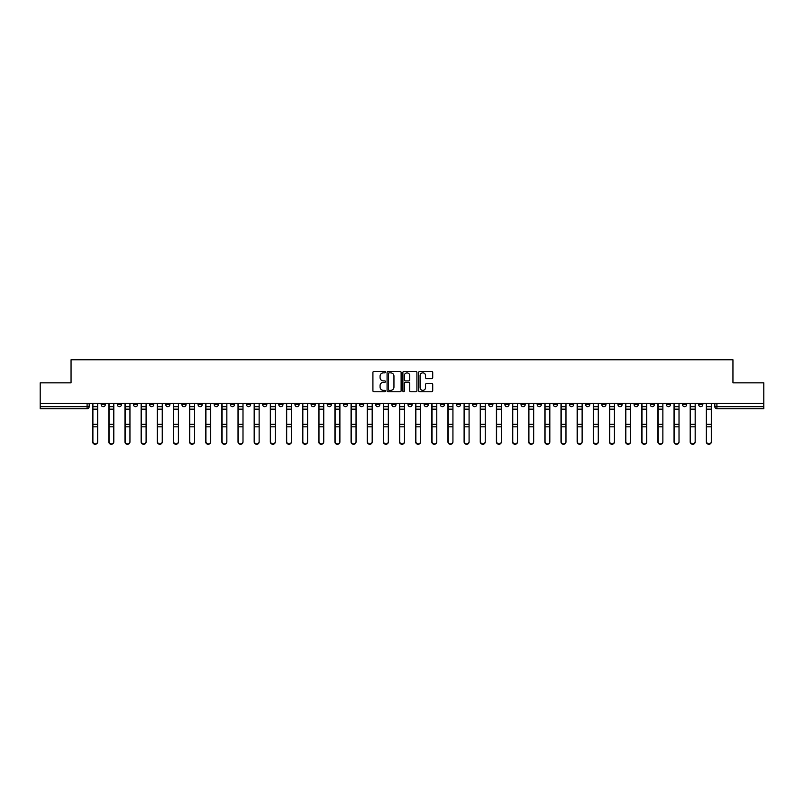 <?xml version="1.0" encoding="UTF-8"?>
<svg xmlns="http://www.w3.org/2000/svg" width="804" height="804" viewBox="0 0 804 804"><rect width="100%" height="100%" fill="white"/><g stroke="black" fill="none" stroke-linecap="round" stroke-linejoin="round"><path stroke-width="1.21" d="M385.438 372.162A0.714 0.714 0 0 0 384.724 371.448L373.93 371.448A1.015 1.015 0 0 0 372.915 372.463L372.915 390.754A1.015 1.015 0 0 0 373.93 391.769L384.724 391.769A0.714 0.714 0 0 0 385.438 391.056A0.714 0.714 0 0 0 384.724 390.342L383.327 390.342A3.256 3.256 0 0 1 380.081 387.096L380.081 385.568A3.256 3.256 0 0 1 383.327 382.322L384.724 382.322A0.714 0.714 0 0 0 385.438 381.609A0.714 0.714 0 0 0 384.724 380.895L383.327 380.895A3.256 3.256 0 0 1 380.081 377.649L380.081 376.121A3.256 3.256 0 0 1 383.327 372.865L384.724 372.865A0.714 0.714 0 0 0 385.438 372.162M634.095 403.447L634.095 404.593L638.235 404.593A2.07 2.07 0 0 1 636.165 406.663A2.07 2.07 0 0 1 634.095 404.593L634.095 403.447M537.193 403.447L537.193 404.593L541.333 404.593A2.07 2.07 0 0 1 539.263 406.663A2.07 2.07 0 0 1 537.193 404.593L537.193 403.447M521.042 403.447L521.042 404.593L525.193 404.593A2.07 2.07 0 0 1 523.123 406.663A2.07 2.07 0 0 1 521.042 404.593L521.042 403.447M424.15 403.447L424.15 404.593L428.291 404.593A2.07 2.07 0 0 1 426.22 406.663A2.07 2.07 0 0 1 424.15 404.593L424.15 403.447M408 403.447L408 404.593L412.14 404.593A2.07 2.07 0 0 1 410.07 406.663A2.07 2.07 0 0 1 408 404.593L408 403.447M391.86 403.447L391.86 404.593L396 404.593A2.07 2.07 0 0 1 393.93 406.663A2.07 2.07 0 0 1 391.86 404.593L391.86 403.447M359.559 403.447L359.559 404.593L363.699 404.593A2.07 2.07 0 0 1 361.629 406.663A2.07 2.07 0 0 1 359.559 404.593L359.559 403.447M327.258 404.593L327.258 403.447L327.258 404.593A2.07 2.07 0 0 0 329.328 406.663A2.07 2.07 0 0 1 327.258 404.593L331.399 404.593A2.07 2.07 0 0 1 329.328 406.663A2.07 2.07 0 0 0 331.399 404.593L331.399 403.447L331.399 404.593M311.108 404.593L311.108 403.447L311.108 404.593A2.07 2.07 0 0 0 313.178 406.663A2.07 2.07 0 0 1 311.108 404.593L315.248 404.593A2.07 2.07 0 0 1 313.178 406.663M294.957 404.593L294.957 403.447L294.957 404.593A2.07 2.07 0 0 0 297.028 406.663A2.07 2.07 0 0 1 294.957 404.593L299.098 404.593A2.07 2.07 0 0 1 297.028 406.663A2.07 2.07 0 0 0 299.098 404.593L299.098 403.447L299.098 404.593M278.807 403.447L278.807 404.593L282.958 404.593A2.07 2.07 0 0 1 280.877 406.663A2.07 2.07 0 0 1 278.807 404.593L278.807 403.447M262.667 403.447L262.667 404.593L266.807 404.593A2.07 2.07 0 0 1 264.737 406.663A2.07 2.07 0 0 1 262.667 404.593L262.667 403.447M246.516 403.447L246.516 404.593L250.657 404.593A2.07 2.07 0 0 1 248.587 406.663A2.07 2.07 0 0 1 246.516 404.593L246.516 403.447M230.366 404.593L230.366 403.447L230.366 404.593A2.07 2.07 0 0 0 232.436 406.663A2.07 2.07 0 0 1 230.366 404.593L234.507 404.593A2.07 2.07 0 0 1 232.436 406.663M198.065 404.593L198.065 403.447L198.065 404.593A2.07 2.07 0 0 0 200.136 406.663A2.07 2.07 0 0 1 198.065 404.593L202.206 404.593A2.07 2.07 0 0 1 200.136 406.663A2.07 2.07 0 0 0 202.206 404.593L202.206 403.447L202.206 404.593M181.915 404.593L181.915 403.447L181.915 404.593A2.07 2.07 0 0 0 183.985 406.663A2.07 2.07 0 0 1 181.915 404.593L186.056 404.593A2.07 2.07 0 0 1 183.985 406.663A2.07 2.07 0 0 0 186.056 404.593L186.056 403.447L186.056 404.593M165.765 404.593L165.765 403.447L165.765 404.593A2.07 2.07 0 0 0 167.835 406.663A2.07 2.07 0 0 1 165.765 404.593L169.905 404.593A2.07 2.07 0 0 1 167.835 406.663A2.07 2.07 0 0 0 169.905 404.593L169.905 403.447L169.905 404.593M149.624 404.593L149.624 403.447L149.624 404.593A2.07 2.07 0 0 0 151.695 406.663A2.07 2.07 0 0 1 149.624 404.593L153.765 404.593A2.07 2.07 0 0 1 151.695 406.663M133.474 404.593L133.474 403.447L133.474 404.593A2.07 2.07 0 0 0 135.544 406.663A2.07 2.07 0 0 1 133.474 404.593L137.615 404.593A2.07 2.07 0 0 1 135.544 406.663A2.07 2.07 0 0 0 137.615 404.593L137.615 403.447L137.615 404.593M117.324 404.593L117.324 403.447L117.324 404.593A2.07 2.07 0 0 0 119.394 406.663A2.07 2.07 0 0 1 117.324 404.593L121.464 404.593A2.07 2.07 0 0 1 119.394 406.663A2.07 2.07 0 0 0 121.464 404.593L121.464 403.447L121.464 404.593M431.698 378.614A1.015 1.015 0 0 0 432.713 377.599L432.713 372.463A1.015 1.015 0 0 0 431.698 371.448L419.708 371.448A1.015 1.015 0 0 0 418.693 372.463L418.693 390.754A1.015 1.015 0 0 0 419.708 391.769L431.698 391.769A1.015 1.015 0 0 0 432.713 390.754L432.713 384.553A1.015 1.015 0 0 0 431.698 383.538L426.562 383.538A1.015 1.015 0 0 0 425.547 384.553L425.547 387.628A2.713 2.713 0 0 1 422.834 390.342A2.713 2.713 0 0 1 420.11 387.628L420.11 375.589A2.713 2.713 0 0 1 422.834 372.865A2.713 2.713 0 0 1 425.547 375.589L425.547 377.599A1.015 1.015 0 0 0 426.562 378.614L431.698 378.614M40.2 403.447L40.2 382.855L71.053 382.855L71.053 359.77L732.946 359.77L732.946 382.855L763.8 382.855L763.8 403.447L40.2 403.447L40.2 406.663L89.164 406.663L89.164 403.447M401.116 372.463A1.015 1.015 0 0 0 400.09 371.448L388.101 371.448A1.015 1.015 0 0 0 387.086 372.463L387.086 390.754A1.015 1.015 0 0 0 388.101 391.769L400.09 391.769A1.015 1.015 0 0 0 401.116 390.754L401.116 372.463M403.909 371.448L415.899 371.448A1.015 1.015 0 0 1 416.914 372.463L416.914 390.754A1.015 1.015 0 0 1 415.899 391.769L410.764 391.769A1.015 1.015 0 0 1 409.749 390.754L409.749 383.337A1.015 1.015 0 0 0 408.733 382.322L405.327 382.322A1.015 1.015 0 0 0 404.311 383.337L404.311 391.056A0.714 0.714 0 0 1 403.598 391.769A0.714 0.714 0 0 1 402.884 391.056L402.884 372.463A1.015 1.015 0 0 1 403.909 371.448M714.836 403.447L714.836 406.663L763.8 406.663L763.8 408.733L716.907 408.733A2.07 2.07 0 0 1 714.836 406.663M763.8 403.447L763.8 406.663M89.164 406.663A2.07 2.07 0 0 1 87.093 408.733L40.2 408.733L40.2 406.663M702.827 403.447L702.827 404.593A2.07 2.07 0 0 1 700.756 406.663A2.07 2.07 0 0 1 698.686 404.593A2.07 2.07 0 0 0 700.756 406.663M698.686 403.447L698.686 404.593L702.827 404.593M686.676 403.447L686.676 404.593A2.07 2.07 0 0 1 684.606 406.663A2.07 2.07 0 0 1 682.536 404.593L686.676 404.593A2.07 2.07 0 0 1 684.606 406.663M682.536 403.447L682.536 404.593M670.526 403.447L670.526 404.593A2.07 2.07 0 0 1 668.456 406.663A2.07 2.07 0 0 1 666.385 404.593A2.07 2.07 0 0 0 668.456 406.663M666.385 403.447L666.385 404.593L670.526 404.593M654.376 403.447L654.376 404.593A2.07 2.07 0 0 1 652.305 406.663A2.07 2.07 0 0 1 650.235 404.593L654.376 404.593M650.235 403.447L650.235 404.593M638.235 403.447L638.235 404.593A2.07 2.07 0 0 1 636.165 406.663M622.085 403.447L622.085 404.593A2.07 2.07 0 0 1 620.015 406.663A2.07 2.07 0 0 1 617.944 404.593L622.085 404.593M617.944 403.447L617.944 404.593M605.935 403.447L605.935 404.593A2.07 2.07 0 0 1 603.864 406.663A2.07 2.07 0 0 1 601.794 404.593L605.935 404.593M601.794 403.447L601.794 404.593M589.784 403.447L589.784 404.593A2.07 2.07 0 0 1 587.714 406.663A2.07 2.07 0 0 1 585.644 404.593A2.07 2.07 0 0 0 587.714 406.663M585.644 403.447L585.644 404.593L589.784 404.593M573.634 403.447L573.634 404.593A2.07 2.07 0 0 1 571.564 406.663A2.07 2.07 0 0 1 569.493 404.593L573.634 404.593M569.493 403.447L569.493 404.593M557.484 403.447L557.484 404.593A2.07 2.07 0 0 1 555.413 406.663A2.07 2.07 0 0 1 553.343 404.593L557.484 404.593M553.343 403.447L553.343 404.593M541.333 403.447L541.333 404.593M525.193 403.447L525.193 404.593L525.193 403.447M509.043 403.447L509.043 404.593A2.07 2.07 0 0 1 506.972 406.663A2.07 2.07 0 0 1 504.902 404.593L509.043 404.593M504.902 403.447L504.902 404.593M492.892 403.447L492.892 404.593A2.07 2.07 0 0 1 490.822 406.663A2.07 2.07 0 0 1 488.752 404.593L492.892 404.593M488.752 403.447L488.752 404.593M476.742 403.447L476.742 404.593A2.07 2.07 0 0 1 474.672 406.663A2.07 2.07 0 0 1 472.601 404.593L476.742 404.593M472.601 403.447L472.601 404.593M460.591 403.447L460.591 404.593A2.07 2.07 0 0 1 458.521 406.663A2.07 2.07 0 0 1 456.451 404.593L460.591 404.593M456.451 403.447L456.451 404.593M444.441 403.447L444.441 404.593A2.07 2.07 0 0 1 442.371 406.663A2.07 2.07 0 0 1 440.301 404.593L444.441 404.593M440.301 403.447L440.301 404.593M428.291 403.447L428.291 404.593A2.07 2.07 0 0 1 426.22 406.663M412.14 403.447L412.14 404.593M396 404.593L396 403.447L396 404.593A2.07 2.07 0 0 1 393.93 406.663M379.85 403.447L379.85 404.593A2.07 2.07 0 0 1 377.779 406.663A2.07 2.07 0 0 1 375.709 404.593A2.07 2.07 0 0 0 377.779 406.663A2.07 2.07 0 0 0 379.85 404.593L375.709 404.593L375.709 403.447M363.699 404.593L363.699 403.447L363.699 404.593A2.07 2.07 0 0 1 361.629 406.663M347.549 403.447L347.549 404.593A2.07 2.07 0 0 1 345.479 406.663A2.07 2.07 0 0 1 343.408 404.593A2.07 2.07 0 0 0 345.479 406.663M343.408 403.447L343.408 404.593L347.549 404.593M315.248 403.447L315.248 404.593L315.248 403.447M282.958 404.593L282.958 403.447L282.958 404.593A2.07 2.07 0 0 1 280.877 406.663M266.807 404.593L266.807 403.447L266.807 404.593A2.07 2.07 0 0 1 264.737 406.663M250.657 404.593L250.657 403.447L250.657 404.593A2.07 2.07 0 0 1 248.587 406.663M234.507 403.447L234.507 404.593L234.507 403.447M218.356 404.593L218.356 403.447L218.356 404.593A2.07 2.07 0 0 1 216.286 406.663A2.07 2.07 0 0 1 214.216 404.593L218.356 404.593A2.07 2.07 0 0 1 216.286 406.663M214.216 403.447L214.216 404.593M153.765 403.447L153.765 404.593L153.765 403.447M105.314 403.447L105.314 404.593A2.07 2.07 0 0 1 103.244 406.663A2.07 2.07 0 0 1 101.173 404.593A2.07 2.07 0 0 0 103.244 406.663A2.07 2.07 0 0 0 105.314 404.593L105.314 403.447M101.173 403.447L101.173 404.593L105.314 404.593M389.226 372.865A0.714 0.714 0 0 0 388.513 373.579L388.513 389.638A0.714 0.714 0 0 0 389.226 390.342L390.694 390.342A3.256 3.256 0 0 0 393.95 387.096L393.95 376.121A3.256 3.256 0 0 0 390.694 372.865L389.226 372.865M409.749 375.639A2.713 2.713 0 0 0 407.025 372.915A2.713 2.713 0 0 0 404.311 375.639L404.311 379.88A1.015 1.015 0 0 0 405.327 380.895L408.733 380.895A1.015 1.015 0 0 0 409.749 379.88L409.749 375.639M92.681 403.447L92.681 441.939A2.382 2.291 180 0 0 95.173 444.23M97.656 441.587L97.656 441.939A2.382 2.291 180 0 1 95.274 444.24A2.382 2.291 180 0 1 92.892 441.939L92.892 441.587A2.382 2.291 0 0 0 95.274 443.878A2.382 2.291 0 0 0 97.656 441.587L97.656 426.834L92.892 426.834L92.892 441.587M92.892 403.447L92.892 426.834M97.656 403.447L97.656 426.834M108.831 403.447L108.831 441.939A2.382 2.291 180 0 0 111.314 444.23M124.982 403.447L124.982 441.939A2.382 2.291 180 0 0 127.464 444.23M113.806 441.587L113.806 441.939A2.382 2.291 180 0 1 111.424 444.24A2.382 2.291 180 0 1 109.042 441.939L109.042 441.587A2.382 2.291 0 0 0 111.424 443.878A2.382 2.291 0 0 0 113.806 441.587L113.806 426.834L109.042 426.834L109.042 441.587M109.042 403.447L109.042 426.834M113.806 403.447L113.806 426.834M129.946 441.587L129.946 441.939A2.382 2.291 180 0 1 127.575 444.24A2.382 2.291 180 0 1 125.193 441.939L125.193 441.587A2.382 2.291 0 0 0 127.575 443.878A2.382 2.291 0 0 0 129.946 441.587L129.946 426.834L125.193 426.834L125.193 441.587M125.193 403.447L125.193 426.834M129.946 403.447L129.946 426.834M141.132 403.447L141.132 441.939A2.382 2.291 180 0 0 143.614 444.23M157.282 403.447L157.282 441.939A2.382 2.291 180 0 0 159.765 444.23M173.433 403.447L173.433 441.939A2.382 2.291 180 0 0 175.915 444.23M146.097 441.587L146.097 441.939A2.382 2.291 180 0 1 143.715 444.24A2.382 2.291 180 0 1 141.343 441.939L141.343 441.587A2.382 2.291 0 0 0 143.715 443.878A2.382 2.291 0 0 0 146.097 441.587L146.097 426.834L141.343 426.834L141.343 441.587M141.343 403.447L141.343 426.834M146.097 403.447L146.097 426.834M162.247 441.587L162.247 441.939A2.382 2.291 180 0 1 159.865 444.24A2.382 2.291 180 0 1 157.483 441.939L157.483 441.587A2.382 2.291 0 0 0 159.865 443.878A2.382 2.291 0 0 0 162.247 441.587L162.247 426.834L157.483 426.834L157.483 441.587M157.483 403.447L157.483 426.834M162.247 403.447L162.247 426.834M178.398 441.587L178.398 441.939A2.382 2.291 180 0 1 176.016 444.24A2.382 2.291 180 0 1 173.634 441.939L173.634 441.587A2.382 2.291 0 0 0 176.016 443.878A2.382 2.291 0 0 0 178.398 441.587L178.398 426.834L173.634 426.834L173.634 441.587M173.634 403.447L173.634 426.834M178.398 403.447L178.398 426.834M189.583 403.447L189.583 441.939A2.382 2.291 180 0 0 192.066 444.23M194.548 441.587L194.548 441.939A2.382 2.291 180 0 1 192.166 444.24A2.382 2.291 180 0 1 189.784 441.939L189.784 441.587A2.382 2.291 0 0 0 192.166 443.878A2.382 2.291 0 0 0 194.548 441.587L194.548 426.834L189.784 426.834L189.784 441.587M189.784 403.447L189.784 426.834M194.548 403.447L194.548 426.834M205.723 403.447L205.723 441.939A2.382 2.291 180 0 0 208.216 444.23M210.698 441.587L210.698 441.939A2.382 2.291 180 0 1 208.316 444.24A2.382 2.291 180 0 1 205.935 441.939L205.935 441.587A2.382 2.291 0 0 0 208.316 443.878A2.382 2.291 0 0 0 210.698 441.587L210.698 426.834L205.935 426.834L205.935 441.587M205.935 403.447L205.935 426.834M210.698 403.447L210.698 426.834M221.874 403.447L221.874 441.939A2.382 2.291 180 0 0 224.356 444.23M226.849 441.587L226.849 441.939A2.382 2.291 180 0 1 224.467 444.24A2.382 2.291 180 0 1 222.085 441.939L222.085 441.587A2.382 2.291 0 0 0 224.467 443.878A2.382 2.291 0 0 0 226.849 441.587L226.849 426.834L222.085 426.834L222.085 441.587M222.085 403.447L222.085 426.834M226.849 403.447L226.849 426.834M238.024 403.447L238.024 441.939A2.382 2.291 180 0 0 240.507 444.23M242.999 441.587L242.999 441.939A2.382 2.291 180 0 1 240.617 444.24A2.382 2.291 180 0 1 238.235 441.939L238.235 441.587A2.382 2.291 0 0 0 240.617 443.878A2.382 2.291 0 0 0 242.999 441.587L242.999 426.834L238.235 426.834L238.235 441.587M238.235 403.447L238.235 426.834M242.999 403.447L242.999 426.834M254.175 403.447L254.175 441.939A2.382 2.291 180 0 0 256.657 444.23M259.139 441.587L259.139 441.939A2.382 2.291 180 0 1 256.757 444.24A2.382 2.291 180 0 1 254.386 441.939L254.386 441.587A2.382 2.291 0 0 0 256.757 443.878A2.382 2.291 0 0 0 259.139 441.587L259.139 426.834L254.386 426.834L254.386 441.587M254.386 403.447L254.386 426.834M259.139 403.447L259.139 426.834M270.325 403.447L270.325 441.939A2.382 2.291 180 0 0 272.807 444.23M275.29 441.587L275.29 441.939A2.382 2.291 180 0 1 272.908 444.24A2.382 2.291 180 0 1 270.526 441.939L270.526 441.587A2.382 2.291 0 0 0 272.908 443.878A2.382 2.291 0 0 0 275.29 441.587L275.29 426.834L270.526 426.834L270.526 441.587M270.526 403.447L270.526 426.834M275.29 403.447L275.29 426.834M286.475 403.447L286.475 441.939A2.382 2.291 180 0 0 288.958 444.23M291.44 441.587L291.44 441.939A2.382 2.291 180 0 1 289.058 444.24A2.382 2.291 180 0 1 286.676 441.939L286.676 441.587A2.382 2.291 0 0 0 289.058 443.878A2.382 2.291 0 0 0 291.44 441.587L291.44 426.834L286.676 426.834L286.676 441.587M286.676 403.447L286.676 426.834M291.44 403.447L291.44 426.834M302.626 403.447L302.626 441.939A2.382 2.291 180 0 0 305.108 444.23M307.59 441.587L307.59 441.939A2.382 2.291 180 0 1 305.208 444.24A2.382 2.291 180 0 1 302.827 441.939L302.827 441.587A2.382 2.291 0 0 0 305.208 443.878A2.382 2.291 0 0 0 307.59 441.587L307.59 426.834L302.827 426.834L302.827 441.587M302.827 403.447L302.827 426.834M307.59 403.447L307.59 426.834M318.766 403.447L318.766 441.939A2.382 2.291 180 0 0 321.258 444.23M323.741 441.587L323.741 441.939A2.382 2.291 180 0 1 321.359 444.24A2.382 2.291 180 0 1 318.977 441.939L318.977 441.587A2.382 2.291 0 0 0 321.359 443.878A2.382 2.291 0 0 0 323.741 441.587L323.741 426.834L318.977 426.834L318.977 441.587M318.977 403.447L318.977 426.834M323.741 403.447L323.741 426.834M334.916 403.447L334.916 441.939A2.382 2.291 180 0 0 337.409 444.23M339.891 441.587L339.891 441.939A2.382 2.291 180 0 1 337.509 444.24A2.382 2.291 180 0 1 335.127 441.939L335.127 441.587A2.382 2.291 0 0 0 337.509 443.878A2.382 2.291 0 0 0 339.891 441.587L339.891 426.834L335.127 426.834L335.127 441.587M335.127 403.447L335.127 426.834M339.891 403.447L339.891 426.834M351.067 403.447L351.067 441.939A2.382 2.291 180 0 0 353.549 444.23M356.041 441.587L356.041 441.939A2.382 2.291 180 0 1 353.659 444.24A2.382 2.291 180 0 1 351.278 441.939L351.278 441.587A2.382 2.291 0 0 0 353.659 443.878A2.382 2.291 0 0 0 356.041 441.587L356.041 426.834L351.278 426.834L351.278 441.587M351.278 403.447L351.278 426.834M356.041 403.447L356.041 426.834M367.217 403.447L367.217 441.939A2.382 2.291 180 0 0 369.699 444.23M372.182 441.587L372.182 441.939A2.382 2.291 180 0 1 369.81 444.24A2.382 2.291 180 0 1 367.428 441.939L367.428 441.587A2.382 2.291 0 0 0 369.81 443.878A2.382 2.291 0 0 0 372.182 441.587L372.182 426.834L367.428 426.834L367.428 441.587M367.428 403.447L367.428 426.834M372.182 403.447L372.182 426.834M383.367 403.447L383.367 441.939A2.382 2.291 180 0 0 385.85 444.23M388.332 441.587L388.332 441.939A2.382 2.291 180 0 1 385.95 444.24A2.382 2.291 180 0 1 383.578 441.939L383.578 441.587A2.382 2.291 0 0 0 385.95 443.878A2.382 2.291 0 0 0 388.332 441.587L388.332 426.834L383.578 426.834L383.578 441.587M383.578 403.447L383.578 426.834M388.332 403.447L388.332 426.834M399.518 403.447L399.518 441.939A2.382 2.291 180 0 0 402 444.23M404.482 441.587L404.482 441.939A2.382 2.291 180 0 1 402.1 444.24A2.382 2.291 180 0 1 399.719 441.939L399.719 441.587A2.382 2.291 0 0 0 402.1 443.878A2.382 2.291 0 0 0 404.482 441.587L404.482 426.834L399.719 426.834L399.719 441.587M399.719 403.447L399.719 426.834M404.482 403.447L404.482 426.834M415.668 403.447L415.668 441.939A2.382 2.291 180 0 0 418.15 444.23M420.633 441.587L420.633 441.939A2.382 2.291 180 0 1 418.251 444.24A2.382 2.291 180 0 1 415.869 441.939L415.869 441.587A2.382 2.291 0 0 0 418.251 443.878A2.382 2.291 0 0 0 420.633 441.587L420.633 426.834L415.869 426.834L415.869 441.587M415.869 403.447L415.869 426.834M420.633 403.447L420.633 426.834M431.818 403.447L431.818 441.939A2.382 2.291 180 0 0 434.301 444.23M436.783 441.587L436.783 441.939A2.382 2.291 180 0 1 434.401 444.24A2.382 2.291 180 0 1 432.019 441.939L432.019 441.587A2.382 2.291 0 0 0 434.401 443.878A2.382 2.291 0 0 0 436.783 441.587L436.783 426.834L432.019 426.834L432.019 441.587M432.019 403.447L432.019 426.834M436.783 403.447L436.783 426.834M447.959 403.447L447.959 441.939A2.382 2.291 180 0 0 450.451 444.23M452.933 441.587L452.933 441.939A2.382 2.291 180 0 1 450.552 444.24A2.382 2.291 180 0 1 448.17 441.939L448.17 441.587A2.382 2.291 0 0 0 450.552 443.878A2.382 2.291 0 0 0 452.933 441.587L452.933 426.834L448.17 426.834L448.17 441.587M448.17 403.447L448.17 426.834M452.933 403.447L452.933 426.834M464.109 403.447L464.109 441.939A2.382 2.291 180 0 0 466.591 444.23M469.084 441.587L469.084 441.939A2.382 2.291 180 0 1 466.702 444.24A2.382 2.291 180 0 1 464.32 441.939L464.32 441.587A2.382 2.291 0 0 0 466.702 443.878A2.382 2.291 0 0 0 469.084 441.587L469.084 426.834L464.32 426.834L464.32 441.587M464.32 403.447L464.32 426.834M469.084 403.447L469.084 426.834M480.259 403.447L480.259 441.939A2.382 2.291 180 0 0 482.742 444.23M485.234 441.587L485.234 441.939A2.382 2.291 180 0 1 482.852 444.24A2.382 2.291 180 0 1 480.47 441.939L480.47 441.587A2.382 2.291 0 0 0 482.852 443.878A2.382 2.291 0 0 0 485.234 441.587L485.234 426.834L480.47 426.834L480.47 441.587M480.47 403.447L480.47 426.834M485.234 403.447L485.234 426.834M496.41 403.447L496.41 441.939A2.382 2.291 180 0 0 498.892 444.23M501.374 441.587L501.374 441.939A2.382 2.291 180 0 1 499.003 444.24A2.382 2.291 180 0 1 496.621 441.939L496.621 441.587A2.382 2.291 0 0 0 499.003 443.878A2.382 2.291 0 0 0 501.374 441.587L501.374 426.834L496.621 426.834L496.621 441.587M496.621 403.447L496.621 426.834M501.374 403.447L501.374 426.834M512.56 403.447L512.56 441.939A2.382 2.291 180 0 0 515.042 444.23M517.525 441.587L517.525 441.939A2.382 2.291 180 0 1 515.143 444.24A2.382 2.291 180 0 1 512.761 441.939L512.761 441.587A2.382 2.291 0 0 0 515.143 443.878A2.382 2.291 0 0 0 517.525 441.587L517.525 426.834L512.761 426.834L512.761 441.587M512.761 403.447L512.761 426.834M517.525 403.447L517.525 426.834M528.71 403.447L528.71 441.939A2.382 2.291 180 0 0 531.193 444.23M533.675 441.587L533.675 441.939A2.382 2.291 180 0 1 531.293 444.24A2.382 2.291 180 0 1 528.911 441.939L528.911 441.587A2.382 2.291 0 0 0 531.293 443.878A2.382 2.291 0 0 0 533.675 441.587L533.675 426.834L528.911 426.834L528.911 441.587M528.911 403.447L528.911 426.834M533.675 403.447L533.675 426.834M544.861 403.447L544.861 441.939A2.382 2.291 180 0 0 547.343 444.23M549.825 441.587L549.825 441.939A2.382 2.291 180 0 1 547.444 444.24A2.382 2.291 180 0 1 545.062 441.939L545.062 441.587A2.382 2.291 0 0 0 547.444 443.878A2.382 2.291 0 0 0 549.825 441.587L549.825 426.834L545.062 426.834L545.062 441.587M545.062 403.447L545.062 426.834M549.825 403.447L549.825 426.834M561.001 403.447L561.001 441.939A2.382 2.291 180 0 0 563.493 444.23M565.976 441.587L565.976 441.939A2.382 2.291 180 0 1 563.594 444.24A2.382 2.291 180 0 1 561.212 441.939L561.212 441.587A2.382 2.291 0 0 0 563.594 443.878A2.382 2.291 0 0 0 565.976 441.587L565.976 426.834L561.212 426.834L561.212 441.587M561.212 403.447L561.212 426.834M565.976 403.447L565.976 426.834M577.151 403.447L577.151 441.939A2.382 2.291 180 0 0 579.644 444.23M582.126 441.587L582.126 441.939A2.382 2.291 180 0 1 579.744 444.24A2.382 2.291 180 0 1 577.362 441.939L577.362 441.587A2.382 2.291 0 0 0 579.744 443.878A2.382 2.291 0 0 0 582.126 441.587L582.126 426.834L577.362 426.834L577.362 441.587M577.362 403.447L577.362 426.834M582.126 403.447L582.126 426.834M593.302 403.447L593.302 441.939A2.382 2.291 180 0 0 595.784 444.23M598.276 441.587L598.276 441.939A2.382 2.291 180 0 1 595.895 444.24A2.382 2.291 180 0 1 593.513 441.939L593.513 441.587A2.382 2.291 0 0 0 595.895 443.878A2.382 2.291 0 0 0 598.276 441.587L598.276 426.834L593.513 426.834L593.513 441.587M593.513 403.447L593.513 426.834M598.276 403.447L598.276 426.834M609.452 403.447L609.452 441.939A2.382 2.291 180 0 0 611.934 444.23M614.417 441.587L614.417 441.939A2.382 2.291 180 0 1 612.045 444.24A2.382 2.291 180 0 1 609.663 441.939L609.663 441.587A2.382 2.291 0 0 0 612.045 443.878A2.382 2.291 0 0 0 614.417 441.587L614.417 426.834L609.663 426.834L609.663 441.587M609.663 403.447L609.663 426.834M614.417 403.447L614.417 426.834M625.602 403.447L625.602 441.939A2.382 2.291 180 0 0 628.085 444.23M630.567 441.587L630.567 441.939A2.382 2.291 180 0 1 628.185 444.24A2.382 2.291 180 0 1 625.813 441.939L625.813 441.587A2.382 2.291 0 0 0 628.185 443.878A2.382 2.291 0 0 0 630.567 441.587L630.567 426.834L625.813 426.834L625.813 441.587M625.813 403.447L625.813 426.834M630.567 403.447L630.567 426.834M641.753 403.447L641.753 441.939A2.382 2.291 180 0 0 644.235 444.23M646.717 441.587L646.717 441.939A2.382 2.291 180 0 1 644.336 444.24A2.382 2.291 180 0 1 641.954 441.939L641.954 441.587A2.382 2.291 0 0 0 644.336 443.878A2.382 2.291 0 0 0 646.717 441.587L646.717 426.834L641.954 426.834L641.954 441.587M641.954 403.447L641.954 426.834M646.717 403.447L646.717 426.834M657.903 403.447L657.903 441.939A2.382 2.291 180 0 0 660.385 444.23M662.868 441.587L662.868 441.939A2.382 2.291 180 0 1 660.486 444.24A2.382 2.291 180 0 1 658.104 441.939L658.104 441.587A2.382 2.291 0 0 0 660.486 443.878A2.382 2.291 0 0 0 662.868 441.587L662.868 426.834L658.104 426.834L658.104 441.587M658.104 403.447L658.104 426.834M662.868 403.447L662.868 426.834M674.053 403.447L674.053 441.939A2.382 2.291 180 0 0 676.536 444.23M679.018 441.587L679.018 441.939A2.382 2.291 180 0 1 676.636 444.24A2.382 2.291 180 0 1 674.254 441.939L674.254 441.587A2.382 2.291 0 0 0 676.636 443.878A2.382 2.291 0 0 0 679.018 441.587L679.018 426.834L674.254 426.834L674.254 441.587M674.254 403.447L674.254 426.834M679.018 403.447L679.018 426.834M690.194 403.447L690.194 441.939A2.382 2.291 180 0 0 692.686 444.23M695.169 441.587L695.169 441.939A2.382 2.291 180 0 1 692.787 444.24A2.382 2.291 180 0 1 690.405 441.939L690.405 441.587A2.382 2.291 0 0 0 692.787 443.878A2.382 2.291 0 0 0 695.169 441.587L695.169 426.834L690.405 426.834L690.405 441.587M690.405 403.447L690.405 426.834M695.169 403.447L695.169 426.834M706.344 403.447L706.344 441.939A2.382 2.291 180 0 0 708.826 444.23M711.319 441.587L711.319 441.939A2.382 2.291 180 0 1 708.937 444.24A2.382 2.291 180 0 1 706.555 441.939L706.555 441.587A2.382 2.291 0 0 0 708.937 443.878A2.382 2.291 0 0 0 711.319 441.587L711.319 426.834L706.555 426.834L706.555 441.587M706.555 403.447L706.555 426.834M711.319 403.447L711.319 426.834M87.093 403.447L87.093 408.733M716.907 403.447L716.907 408.733M92.681 406.663L97.656 406.663M97.656 424.341L92.892 424.341M97.656 409.156L92.892 409.156M108.831 406.663L113.806 406.663M124.982 406.663L129.946 406.663M113.806 424.341L109.042 424.341M113.806 409.156L109.042 409.156M129.946 424.341L125.193 424.341M129.946 409.156L125.193 409.156M141.132 406.663L146.097 406.663M157.282 406.663L162.247 406.663M173.433 406.663L178.398 406.663M146.097 424.341L141.343 424.341M146.097 409.156L141.343 409.156M162.247 424.341L157.483 424.341M162.247 409.156L157.483 409.156M178.398 424.341L173.634 424.341M178.398 409.156L173.634 409.156M189.583 406.663L194.548 406.663M194.548 424.341L189.784 424.341M194.548 409.156L189.784 409.156M205.723 406.663L210.698 406.663M210.698 424.341L205.935 424.341M210.698 409.156L205.935 409.156M221.874 406.663L226.849 406.663M226.849 424.341L222.085 424.341M226.849 409.156L222.085 409.156M238.024 406.663L242.999 406.663M242.999 424.341L238.235 424.341M242.999 409.156L238.235 409.156M254.175 406.663L259.139 406.663M259.139 424.341L254.386 424.341M259.139 409.156L254.386 409.156M270.325 406.663L275.29 406.663M275.29 424.341L270.526 424.341M275.29 409.156L270.526 409.156M286.475 406.663L291.44 406.663M291.44 424.341L286.676 424.341M291.44 409.156L286.676 409.156M302.626 406.663L307.59 406.663M307.59 424.341L302.827 424.341M307.59 409.156L302.827 409.156M318.766 406.663L323.741 406.663M323.741 424.341L318.977 424.341M323.741 409.156L318.977 409.156M334.916 406.663L339.891 406.663M339.891 424.341L335.127 424.341M339.891 409.156L335.127 409.156M351.067 406.663L356.041 406.663M356.041 424.341L351.278 424.341M356.041 409.156L351.278 409.156M367.217 406.663L372.182 406.663M372.182 424.341L367.428 424.341M372.182 409.156L367.428 409.156M383.367 406.663L388.332 406.663M388.332 424.341L383.578 424.341M388.332 409.156L383.578 409.156M399.518 406.663L404.482 406.663M404.482 424.341L399.719 424.341M404.482 409.156L399.719 409.156M415.668 406.663L420.633 406.663M420.633 424.341L415.869 424.341M420.633 409.156L415.869 409.156M431.818 406.663L436.783 406.663M436.783 424.341L432.019 424.341M436.783 409.156L432.019 409.156M447.959 406.663L452.933 406.663M452.933 424.341L448.17 424.341M452.933 409.156L448.17 409.156M464.109 406.663L469.084 406.663M469.084 424.341L464.32 424.341M469.084 409.156L464.32 409.156M480.259 406.663L485.234 406.663M485.234 424.341L480.47 424.341M485.234 409.156L480.47 409.156M496.41 406.663L501.374 406.663M501.374 424.341L496.621 424.341M501.374 409.156L496.621 409.156M512.56 406.663L517.525 406.663M517.525 424.341L512.761 424.341M517.525 409.156L512.761 409.156M528.71 406.663L533.675 406.663M533.675 424.341L528.911 424.341M533.675 409.156L528.911 409.156M544.861 406.663L549.825 406.663M549.825 424.341L545.062 424.341M549.825 409.156L545.062 409.156M561.001 406.663L565.976 406.663M565.976 424.341L561.212 424.341M565.976 409.156L561.212 409.156M577.151 406.663L582.126 406.663M582.126 424.341L577.362 424.341M582.126 409.156L577.362 409.156M593.302 406.663L598.276 406.663M598.276 424.341L593.513 424.341M598.276 409.156L593.513 409.156M609.452 406.663L614.417 406.663M614.417 424.341L609.663 424.341M614.417 409.156L609.663 409.156M625.602 406.663L630.567 406.663M630.567 424.341L625.813 424.341M630.567 409.156L625.813 409.156M641.753 406.663L646.717 406.663M646.717 424.341L641.954 424.341M646.717 409.156L641.954 409.156M657.903 406.663L662.868 406.663M662.868 424.341L658.104 424.341M662.868 409.156L658.104 409.156M674.053 406.663L679.018 406.663M679.018 424.341L674.254 424.341M679.018 409.156L674.254 409.156M690.194 406.663L695.169 406.663M695.169 424.341L690.405 424.341M695.169 409.156L690.405 409.156M706.344 406.663L711.319 406.663M711.319 424.341L706.555 424.341M711.319 409.156L706.555 409.156"/></g></svg>
